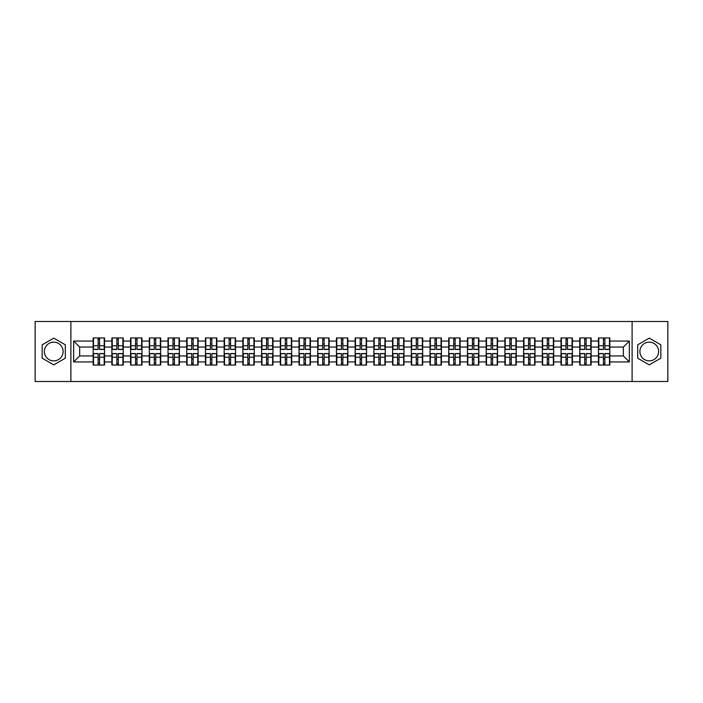 <?xml version="1.0" encoding="UTF-8"?>
<svg xmlns="http://www.w3.org/2000/svg" width="703" height="703" viewBox="0 0 703 703"><rect width="100%" height="100%" fill="white"/><g stroke="black" fill="none" stroke-linecap="round" stroke-linejoin="round"><path stroke-width="1.05" d="M649.256 342.141A9.359 9.359 0 0 0 639.897 351.5A9.359 9.359 0 0 0 649.256 360.859A9.359 9.359 0 0 0 658.614 351.5A9.359 9.359 0 0 0 649.256 342.141M53.744 360.859A9.359 9.359 0 0 1 44.386 351.5A9.359 9.359 0 0 1 53.744 342.141A9.359 9.359 0 0 1 63.103 351.5A9.359 9.359 0 0 1 53.744 360.859M632.102 381.492L667.85 381.492L667.85 321.508L632.102 321.508L632.102 381.492L70.898 381.492L70.898 321.508L35.15 321.508L35.15 381.492L70.898 381.492M632.102 321.508L70.898 321.508M623.341 355.938L623.341 347.062L609.844 347.062L609.844 355.938L623.341 355.938L629.343 361.94L629.343 341.06L609.844 341.06L609.844 337.941L598.446 337.941L598.446 347.062L591.135 347.062L591.135 355.938L598.446 355.938L598.446 347.062M629.343 361.94L609.844 361.94L609.844 365.059L598.446 365.059L598.446 361.94L591.135 361.94L591.135 365.059L579.738 365.059L579.738 361.94L572.418 361.94L572.418 365.059L561.02 365.059L561.02 361.94L553.7 361.94L553.7 365.059L542.303 365.059L542.303 361.94L534.992 361.94L534.992 365.059L523.594 365.059L523.594 361.94L516.274 361.94L516.274 365.059L504.877 365.059L504.877 361.94L497.557 361.94L497.557 365.059L486.16 365.059L486.16 361.94L478.84 361.94L478.84 365.059L467.451 365.059L467.451 361.94L460.131 361.94L460.131 365.059L448.734 365.059L448.734 361.94L441.414 361.94L441.414 365.059L430.016 365.059L430.016 361.94L422.696 361.94L422.696 365.059L411.299 365.059L411.299 361.94L403.988 361.94L403.988 365.059L392.59 365.059L392.59 361.94L385.27 361.94L385.27 365.059L373.873 365.059L373.873 361.94L366.553 361.94L366.553 365.059L355.156 365.059L355.156 361.94L347.844 361.94L347.844 365.059L336.447 365.059L336.447 361.94L329.127 361.94L329.127 365.059L317.73 365.059L317.73 361.94L310.41 361.94L310.41 365.059L299.012 365.059L299.012 361.94L291.701 361.94L291.701 365.059L280.304 365.059L280.304 361.94L272.984 361.94L272.984 365.059L261.586 365.059L261.586 361.94L254.266 361.94L254.266 365.059L242.869 365.059L242.869 361.94L235.549 361.94L235.549 365.059L224.16 365.059L224.16 361.94L216.84 361.94L216.84 365.059L205.443 365.059L205.443 361.94L198.123 361.94L198.123 365.059L186.726 365.059L186.726 361.94L179.406 361.94L179.406 365.059L168.008 365.059L168.008 361.94L160.697 361.94L160.697 365.059L149.3 365.059L149.3 361.94L141.98 361.94L141.98 365.059L130.582 365.059L130.582 361.94L123.262 361.94L123.262 365.059L111.865 365.059L111.865 361.94L104.554 361.94L104.554 365.059L93.156 365.059L93.156 361.94L73.657 361.94L73.657 341.06L93.156 341.06L93.156 347.062L79.659 347.062L79.659 355.938L93.156 355.938L93.156 347.062M598.446 341.06L591.135 341.06L591.135 337.941L579.738 337.941L579.738 341.06L572.418 341.06L572.418 337.941L561.02 337.941L561.02 341.06L553.7 341.06L553.7 337.941L542.303 337.941L542.303 341.06L534.992 341.06L534.992 337.941L523.594 337.941L523.594 341.06L516.274 341.06L516.274 337.941L504.877 337.941L504.877 341.06L497.557 341.06L497.557 337.941L486.16 337.941L486.16 341.06L478.84 341.06L478.84 337.941L467.451 337.941L467.451 341.06L460.131 341.06L460.131 337.941L448.734 337.941L448.734 341.06L441.414 341.06L441.414 337.941L430.016 337.941L430.016 341.06L422.696 341.06L422.696 337.941L411.299 337.941L411.299 341.06L403.988 341.06L403.988 337.941L392.59 337.941L392.59 341.06L385.27 341.06L385.27 337.941L373.873 337.941L373.873 341.06L366.553 341.06L366.553 337.941L355.156 337.941L355.156 341.06L347.844 341.06L347.844 337.941L336.447 337.941L336.447 341.06L329.127 341.06L329.127 337.941L317.73 337.941L317.73 341.06L310.41 341.06L310.41 337.941L299.012 337.941L299.012 341.06L291.701 341.06L291.701 337.941L280.304 337.941L280.304 341.06L272.984 341.06L272.984 337.941L261.586 337.941L261.586 341.06L254.266 341.06L254.266 337.941L242.869 337.941L242.869 341.06L235.549 341.06L235.549 337.941L224.16 337.941L224.16 341.06L216.84 341.06L216.84 337.941L205.443 337.941L205.443 341.06L198.123 341.06L198.123 337.941L186.726 337.941L186.726 341.06L179.406 341.06L179.406 337.941L168.008 337.941L168.008 341.06L160.697 341.06L160.697 337.941L149.3 337.941L149.3 341.06L141.98 341.06L141.98 337.941L130.582 337.941L130.582 341.06L123.262 341.06L123.262 337.941L111.865 337.941L111.865 341.06L104.554 341.06L104.554 337.941L93.156 337.941L93.156 341.06M598.446 355.938L598.446 361.94M591.135 355.938L591.135 361.94M591.135 341.06L591.135 347.062M572.418 355.938L579.738 355.938L579.738 347.062L572.418 347.062L572.418 361.94M579.738 355.938L579.738 361.94M579.738 341.06L579.738 347.062M572.418 341.06L572.418 347.062M553.7 355.938L561.02 355.938L561.02 347.062L553.7 347.062L553.7 361.94M561.02 355.938L561.02 361.94M561.02 341.06L561.02 347.062M553.7 341.06L553.7 347.062M534.992 355.938L542.303 355.938L542.303 347.062L534.992 347.062L534.992 361.94M542.303 355.938L542.303 361.94M542.303 341.06L542.303 347.062M534.992 341.06L534.992 347.062M516.274 355.938L523.594 355.938L523.594 347.062L516.274 347.062L516.274 361.94M523.594 355.938L523.594 361.94M523.594 341.06L523.594 347.062M516.274 341.06L516.274 347.062M497.557 355.938L504.877 355.938L504.877 347.062L497.557 347.062L497.557 361.94M504.877 355.938L504.877 361.94M504.877 341.06L504.877 347.062M497.557 341.06L497.557 347.062M478.84 355.938L486.16 355.938L486.16 347.062L478.84 347.062L478.84 361.94M486.16 355.938L486.16 361.94M486.16 341.06L486.16 347.062M478.84 341.06L478.84 347.062M460.131 355.938L467.451 355.938L467.451 347.062L460.131 347.062L460.131 361.94M467.451 355.938L467.451 361.94M467.451 341.06L467.451 347.062M460.131 341.06L460.131 347.062M441.414 355.938L448.734 355.938L448.734 347.062L441.414 347.062L441.414 361.94M448.734 355.938L448.734 361.94M448.734 341.06L448.734 347.062M441.414 341.06L441.414 347.062M422.696 355.938L430.016 355.938L430.016 347.062L422.696 347.062L422.696 361.94M430.016 355.938L430.016 361.94M430.016 341.06L430.016 347.062M422.696 341.06L422.696 347.062M403.988 355.938L411.299 355.938L411.299 347.062L403.988 347.062L403.988 361.94M411.299 355.938L411.299 361.94M411.299 341.06L411.299 347.062M403.988 341.06L403.988 347.062M385.27 355.938L392.59 355.938L392.59 347.062L385.27 347.062L385.27 361.94M392.59 355.938L392.59 361.94M392.59 341.06L392.59 347.062M385.27 341.06L385.27 347.062M366.553 355.938L373.873 355.938L373.873 347.062L366.553 347.062L366.553 361.94M373.873 355.938L373.873 361.94M373.873 341.06L373.873 347.062M366.553 341.06L366.553 347.062M347.844 355.938L355.156 355.938L355.156 347.062L347.844 347.062L347.844 361.94M355.156 355.938L355.156 361.94M355.156 341.06L355.156 347.062M347.844 341.06L347.844 347.062M329.127 355.938L336.447 355.938L336.447 347.062L329.127 347.062L329.127 361.94M336.447 355.938L336.447 361.94M336.447 341.06L336.447 347.062M329.127 341.06L329.127 347.062M310.41 355.938L317.73 355.938L317.73 347.062L310.41 347.062L310.41 361.94M317.73 355.938L317.73 361.94M317.73 341.06L317.73 347.062M310.41 341.06L310.41 347.062M291.701 355.938L299.012 355.938L299.012 347.062L291.701 347.062L291.701 361.94M299.012 355.938L299.012 361.94M299.012 341.06L299.012 347.062M291.701 341.06L291.701 347.062M272.984 355.938L280.304 355.938L280.304 347.062L272.984 347.062L272.984 361.94M280.304 355.938L280.304 361.94M280.304 341.06L280.304 347.062M272.984 341.06L272.984 347.062M254.266 355.938L261.586 355.938L261.586 347.062L254.266 347.062L254.266 361.94M261.586 355.938L261.586 361.94M261.586 341.06L261.586 347.062M254.266 341.06L254.266 347.062M235.549 355.938L242.869 355.938L242.869 347.062L235.549 347.062L235.549 361.94M242.869 355.938L242.869 361.94M242.869 341.06L242.869 347.062M235.549 341.06L235.549 347.062M216.84 355.938L224.16 355.938L224.16 347.062L216.84 347.062L216.84 361.94M224.16 355.938L224.16 361.94M224.16 341.06L224.16 347.062M216.84 341.06L216.84 347.062M198.123 355.938L205.443 355.938L205.443 347.062L198.123 347.062L198.123 361.94M205.443 355.938L205.443 361.94M205.443 341.06L205.443 347.062M198.123 341.06L198.123 347.062M179.406 355.938L186.726 355.938L186.726 347.062L179.406 347.062L179.406 361.94M186.726 355.938L186.726 361.94M186.726 341.06L186.726 347.062M179.406 341.06L179.406 347.062M160.697 355.938L168.008 355.938L168.008 347.062L160.697 347.062L160.697 361.94M168.008 355.938L168.008 361.94M168.008 341.06L168.008 347.062M160.697 341.06L160.697 347.062M141.98 355.938L149.3 355.938L149.3 347.062L141.98 347.062L141.98 361.94M149.3 355.938L149.3 361.94M149.3 341.06L149.3 347.062M141.98 341.06L141.98 347.062M123.262 355.938L130.582 355.938L130.582 347.062L123.262 347.062L123.262 361.94M130.582 355.938L130.582 361.94M130.582 341.06L130.582 347.062M123.262 341.06L123.262 347.062M104.554 355.938L111.865 355.938L111.865 347.062L104.554 347.062L104.554 361.94M111.865 355.938L111.865 361.94M111.865 341.06L111.865 347.062M104.554 341.06L104.554 347.062M93.156 355.938L93.156 361.94M79.659 355.938L73.657 361.94M73.657 341.06L79.659 347.062M609.844 355.938L609.844 361.94M609.844 341.06L609.844 347.062M629.343 341.06L623.341 347.062M53.744 338.134L42.171 344.813L42.171 358.187L53.744 364.866L65.317 358.187L65.317 344.813L53.744 338.134M637.683 358.187L649.256 364.866L660.829 358.187L660.829 344.813L649.256 338.134L637.683 344.813L637.683 358.187M104.193 337.941L104.193 349.461L99.571 349.461L99.571 337.941M98.13 337.941L98.13 349.461L93.517 349.461L93.517 337.941M98.13 339.505L99.571 339.505M99.571 343.943L98.13 343.943M93.517 365.059L93.517 353.539L98.13 353.539L98.13 365.059M99.571 365.059L99.571 353.539L104.193 353.539L104.193 365.059M99.571 363.495L98.13 363.495M98.13 359.057L99.571 359.057M122.902 337.941L122.902 349.461L118.289 349.461L118.289 337.941M116.847 337.941L116.847 349.461L112.225 349.461L112.225 337.941M116.847 339.505L118.289 339.505M118.289 343.943L116.847 343.943M141.619 337.941L141.619 349.461L136.997 349.461L136.997 337.941M135.565 337.941L135.565 349.461L130.943 349.461L130.943 337.941M135.565 339.505L136.997 339.505M136.997 343.943L135.565 343.943M160.337 337.941L160.337 349.461L155.714 349.461L155.714 337.941M154.273 337.941L154.273 349.461L149.66 349.461L149.66 337.941M154.273 339.505L155.714 339.505M155.714 343.943L154.273 343.943M179.045 337.941L179.045 349.461L174.432 349.461L174.432 337.941M172.991 337.941L172.991 349.461L168.369 349.461L168.369 337.941M172.991 339.505L174.432 339.505M174.432 343.943L172.991 343.943M197.763 337.941L197.763 349.461L193.149 349.461L193.149 337.941M191.708 337.941L191.708 349.461L187.086 349.461L187.086 337.941M191.708 339.505L193.149 339.505M193.149 343.943L191.708 343.943M112.225 365.059L112.225 353.539L116.847 353.539L116.847 365.059M118.289 365.059L118.289 353.539L122.902 353.539L122.902 365.059M118.289 363.495L116.847 363.495M116.847 359.057L118.289 359.057M130.943 365.059L130.943 353.539L135.565 353.539L135.565 365.059M136.997 365.059L136.997 353.539L141.619 353.539L141.619 365.059M136.997 363.495L135.565 363.495M135.565 359.057L136.997 359.057M149.66 365.059L149.66 353.539L154.273 353.539L154.273 365.059M155.714 365.059L155.714 353.539L160.337 353.539L160.337 365.059M155.714 363.495L154.273 363.495M154.273 359.057L155.714 359.057M168.369 365.059L168.369 353.539L172.991 353.539L172.991 365.059M174.432 365.059L174.432 353.539L179.045 353.539L179.045 365.059M174.432 363.495L172.991 363.495M172.991 359.057L174.432 359.057M187.086 365.059L187.086 353.539L191.708 353.539L191.708 365.059M193.149 365.059L193.149 353.539L197.763 353.539L197.763 365.059M193.149 363.495L191.708 363.495M191.708 359.057L193.149 359.057M216.48 337.941L216.48 349.461L211.858 349.461L211.858 337.941M210.417 337.941L210.417 349.461L205.803 349.461L205.803 337.941M210.417 339.505L211.858 339.505M211.858 343.943L210.417 343.943M205.803 365.059L205.803 353.539L210.417 353.539L210.417 365.059M211.858 365.059L211.858 353.539L216.48 353.539L216.48 365.059M211.858 363.495L210.417 363.495M210.417 359.057L211.858 359.057M235.197 337.941L235.197 349.461L230.575 349.461L230.575 337.941M229.134 337.941L229.134 349.461L224.512 349.461L224.512 337.941M229.134 339.505L230.575 339.505M230.575 343.943L229.134 343.943M224.512 365.059L224.512 353.539L229.134 353.539L229.134 365.059M230.575 365.059L230.575 353.539L235.197 353.539L235.197 365.059M230.575 363.495L229.134 363.495M229.134 359.057L230.575 359.057M253.906 337.941L253.906 349.461L249.293 349.461L249.293 337.941M247.851 337.941L247.851 349.461L243.229 349.461L243.229 337.941M247.851 339.505L249.293 339.505M249.293 343.943L247.851 343.943M243.229 365.059L243.229 353.539L247.851 353.539L247.851 365.059M249.293 365.059L249.293 353.539L253.906 353.539L253.906 365.059M249.293 363.495L247.851 363.495M247.851 359.057L249.293 359.057M272.623 337.941L272.623 349.461L268.001 349.461L268.001 337.941M266.56 337.941L266.56 349.461L261.947 349.461L261.947 337.941M266.56 339.505L268.001 339.505M268.001 343.943L266.56 343.943M261.947 365.059L261.947 353.539L266.56 353.539L266.56 365.059M268.001 365.059L268.001 353.539L272.623 353.539L272.623 365.059M268.001 363.495L266.56 363.495M266.56 359.057L268.001 359.057M291.341 337.941L291.341 349.461L286.719 349.461L286.719 337.941M285.277 337.941L285.277 349.461L280.664 349.461L280.664 337.941M285.277 339.505L286.719 339.505M286.719 343.943L285.277 343.943M280.664 365.059L280.664 353.539L285.277 353.539L285.277 365.059M286.719 365.059L286.719 353.539L291.341 353.539L291.341 365.059M286.719 363.495L285.277 363.495M285.277 359.057L286.719 359.057M310.049 337.941L310.049 349.461L305.436 349.461L305.436 337.941M303.995 337.941L303.995 349.461L299.373 349.461L299.373 337.941M303.995 339.505L305.436 339.505M305.436 343.943L303.995 343.943M299.373 365.059L299.373 353.539L303.995 353.539L303.995 365.059M305.436 365.059L305.436 353.539L310.049 353.539L310.049 365.059M305.436 363.495L303.995 363.495M303.995 359.057L305.436 359.057M328.767 337.941L328.767 349.461L324.145 349.461L324.145 337.941M322.712 337.941L322.712 349.461L318.09 349.461L318.09 337.941M322.712 339.505L324.145 339.505M324.145 343.943L322.712 343.943M318.09 365.059L318.09 353.539L322.712 353.539L322.712 365.059M324.145 365.059L324.145 353.539L328.767 353.539L328.767 365.059M324.145 363.495L322.712 363.495M322.712 359.057L324.145 359.057M347.484 337.941L347.484 349.461L342.862 349.461L342.862 337.941M341.421 337.941L341.421 349.461L336.807 349.461L336.807 337.941M341.421 339.505L342.862 339.505M342.862 343.943L341.421 343.943M336.807 365.059L336.807 353.539L341.421 353.539L341.421 365.059M342.862 365.059L342.862 353.539L347.484 353.539L347.484 365.059M342.862 363.495L341.421 363.495M341.421 359.057L342.862 359.057M366.193 337.941L366.193 349.461L361.579 349.461L361.579 337.941M360.138 337.941L360.138 349.461L355.516 349.461L355.516 337.941M360.138 339.505L361.579 339.505M361.579 343.943L360.138 343.943M355.516 365.059L355.516 353.539L360.138 353.539L360.138 365.059M361.579 365.059L361.579 353.539L366.193 353.539L366.193 365.059M361.579 363.495L360.138 363.495M360.138 359.057L361.579 359.057M384.91 337.941L384.91 349.461L380.288 349.461L380.288 337.941M378.855 337.941L378.855 349.461L374.233 349.461L374.233 337.941M378.855 339.505L380.288 339.505M380.288 343.943L378.855 343.943M374.233 365.059L374.233 353.539L378.855 353.539L378.855 365.059M380.288 365.059L380.288 353.539L384.91 353.539L384.91 365.059M380.288 363.495L378.855 363.495M378.855 359.057L380.288 359.057M403.627 337.941L403.627 349.461L399.005 349.461L399.005 337.941M397.564 337.941L397.564 349.461L392.951 349.461L392.951 337.941M397.564 339.505L399.005 339.505M399.005 343.943L397.564 343.943M392.951 365.059L392.951 353.539L397.564 353.539L397.564 365.059M399.005 365.059L399.005 353.539L403.627 353.539L403.627 365.059M399.005 363.495L397.564 363.495M397.564 359.057L399.005 359.057M422.336 337.941L422.336 349.461L417.723 349.461L417.723 337.941M416.281 337.941L416.281 349.461L411.659 349.461L411.659 337.941M416.281 339.505L417.723 339.505M417.723 343.943L416.281 343.943M411.659 365.059L411.659 353.539L416.281 353.539L416.281 365.059M417.723 365.059L417.723 353.539L422.336 353.539L422.336 365.059M417.723 363.495L416.281 363.495M416.281 359.057L417.723 359.057M441.053 337.941L441.053 349.461L436.44 349.461L436.44 337.941M434.999 337.941L434.999 349.461L430.377 349.461L430.377 337.941M434.999 339.505L436.44 339.505M436.44 343.943L434.999 343.943M430.377 365.059L430.377 353.539L434.999 353.539L434.999 365.059M436.44 365.059L436.44 353.539L441.053 353.539L441.053 365.059M436.44 363.495L434.999 363.495M434.999 359.057L436.44 359.057M459.771 337.941L459.771 349.461L455.149 349.461L455.149 337.941M453.707 337.941L453.707 349.461L449.094 349.461L449.094 337.941M453.707 339.505L455.149 339.505M455.149 343.943L453.707 343.943M449.094 365.059L449.094 353.539L453.707 353.539L453.707 365.059M455.149 365.059L455.149 353.539L459.771 353.539L459.771 365.059M455.149 363.495L453.707 363.495M453.707 359.057L455.149 359.057M478.488 337.941L478.488 349.461L473.866 349.461L473.866 337.941M472.425 337.941L472.425 349.461L467.803 349.461L467.803 337.941M472.425 339.505L473.866 339.505M473.866 343.943L472.425 343.943M467.803 365.059L467.803 353.539L472.425 353.539L472.425 365.059M473.866 365.059L473.866 353.539L478.488 353.539L478.488 365.059M473.866 363.495L472.425 363.495M472.425 359.057L473.866 359.057M497.197 337.941L497.197 349.461L492.583 349.461L492.583 337.941M491.142 337.941L491.142 349.461L486.52 349.461L486.52 337.941M491.142 339.505L492.583 339.505M492.583 343.943L491.142 343.943M486.52 365.059L486.52 353.539L491.142 353.539L491.142 365.059M492.583 365.059L492.583 353.539L497.197 353.539L497.197 365.059M492.583 363.495L491.142 363.495M491.142 359.057L492.583 359.057M515.914 337.941L515.914 349.461L511.292 349.461L511.292 337.941M509.851 337.941L509.851 349.461L505.237 349.461L505.237 337.941M509.851 339.505L511.292 339.505M511.292 343.943L509.851 343.943M505.237 365.059L505.237 353.539L509.851 353.539L509.851 365.059M511.292 365.059L511.292 353.539L515.914 353.539L515.914 365.059M511.292 363.495L509.851 363.495M509.851 359.057L511.292 359.057M534.631 337.941L534.631 349.461L530.009 349.461L530.009 337.941M528.568 337.941L528.568 349.461L523.955 349.461L523.955 337.941M528.568 339.505L530.009 339.505M530.009 343.943L528.568 343.943M523.955 365.059L523.955 353.539L528.568 353.539L528.568 365.059M530.009 365.059L530.009 353.539L534.631 353.539L534.631 365.059M530.009 363.495L528.568 363.495M528.568 359.057L530.009 359.057M553.34 337.941L553.34 349.461L548.727 349.461L548.727 337.941M547.285 337.941L547.285 349.461L542.663 349.461L542.663 337.941M547.285 339.505L548.727 339.505M548.727 343.943L547.285 343.943M542.663 365.059L542.663 353.539L547.285 353.539L547.285 365.059M548.727 365.059L548.727 353.539L553.34 353.539L553.34 365.059M548.727 363.495L547.285 363.495M547.285 359.057L548.727 359.057M572.057 337.941L572.057 349.461L567.435 349.461L567.435 337.941M566.003 337.941L566.003 349.461L561.381 349.461L561.381 337.941M566.003 339.505L567.435 339.505M567.435 343.943L566.003 343.943M561.381 365.059L561.381 353.539L566.003 353.539L566.003 365.059M567.435 365.059L567.435 353.539L572.057 353.539L572.057 365.059M567.435 363.495L566.003 363.495M566.003 359.057L567.435 359.057M590.775 337.941L590.775 349.461L586.153 349.461L586.153 337.941M584.711 337.941L584.711 349.461L580.098 349.461L580.098 337.941M584.711 339.505L586.153 339.505M586.153 343.943L584.711 343.943M580.098 365.059L580.098 353.539L584.711 353.539L584.711 365.059M586.153 365.059L586.153 353.539L590.775 353.539L590.775 365.059M586.153 363.495L584.711 363.495M584.711 359.057L586.153 359.057M609.483 337.941L609.483 349.461L604.87 349.461L604.87 337.941M603.429 337.941L603.429 349.461L598.807 349.461L598.807 337.941M603.429 339.505L604.87 339.505M604.87 343.943L603.429 343.943M598.807 365.059L598.807 353.539L603.429 353.539L603.429 365.059M604.87 365.059L604.87 353.539L609.483 353.539L609.483 365.059M604.87 363.495L603.429 363.495M603.429 359.057L604.87 359.057M98.13 345.762L93.517 345.762M98.13 349.303L93.517 349.303M104.193 345.762L99.571 345.762M104.193 349.303L99.571 349.303M99.571 357.238L104.193 357.238M99.571 353.697L104.193 353.697M93.517 357.238L98.13 357.238M93.517 353.697L98.13 353.697M116.847 345.762L112.225 345.762M116.847 349.303L112.225 349.303M122.902 345.762L118.289 345.762M122.902 349.303L118.289 349.303M135.565 345.762L130.943 345.762M135.565 349.303L130.943 349.303M141.619 345.762L136.997 345.762M141.619 349.303L136.997 349.303M154.273 345.762L149.66 345.762M154.273 349.303L149.66 349.303M160.337 345.762L155.714 345.762M160.337 349.303L155.714 349.303M172.991 345.762L168.369 345.762M172.991 349.303L168.369 349.303M179.045 345.762L174.432 345.762M179.045 349.303L174.432 349.303M191.708 345.762L187.086 345.762M191.708 349.303L187.086 349.303M197.763 345.762L193.149 345.762M197.763 349.303L193.149 349.303M118.289 357.238L122.902 357.238M118.289 353.697L122.902 353.697M112.225 357.238L116.847 357.238M112.225 353.697L116.847 353.697M136.997 357.238L141.619 357.238M136.997 353.697L141.619 353.697M130.943 357.238L135.565 357.238M130.943 353.697L135.565 353.697M155.714 357.238L160.337 357.238M155.714 353.697L160.337 353.697M149.66 357.238L154.273 357.238M149.66 353.697L154.273 353.697M174.432 357.238L179.045 357.238M174.432 353.697L179.045 353.697M168.369 357.238L172.991 357.238M168.369 353.697L172.991 353.697M193.149 357.238L197.763 357.238M193.149 353.697L197.763 353.697M187.086 357.238L191.708 357.238M187.086 353.697L191.708 353.697M210.417 345.762L205.803 345.762M210.417 349.303L205.803 349.303M216.48 345.762L211.858 345.762M216.48 349.303L211.858 349.303M211.858 357.238L216.48 357.238M211.858 353.697L216.48 353.697M205.803 357.238L210.417 357.238M205.803 353.697L210.417 353.697M229.134 345.762L224.512 345.762M229.134 349.303L224.512 349.303M235.197 345.762L230.575 345.762M235.197 349.303L230.575 349.303M230.575 357.238L235.197 357.238M230.575 353.697L235.197 353.697M224.512 357.238L229.134 357.238M224.512 353.697L229.134 353.697M247.851 345.762L243.229 345.762M247.851 349.303L243.229 349.303M253.906 345.762L249.293 345.762M253.906 349.303L249.293 349.303M249.293 357.238L253.906 357.238M249.293 353.697L253.906 353.697M243.229 357.238L247.851 357.238M243.229 353.697L247.851 353.697M266.56 345.762L261.947 345.762M266.56 349.303L261.947 349.303M272.623 345.762L268.001 345.762M272.623 349.303L268.001 349.303M268.001 357.238L272.623 357.238M268.001 353.697L272.623 353.697M261.947 357.238L266.56 357.238M261.947 353.697L266.56 353.697M285.277 345.762L280.664 345.762M285.277 349.303L280.664 349.303M291.341 345.762L286.719 345.762M291.341 349.303L286.719 349.303M286.719 357.238L291.341 357.238M286.719 353.697L291.341 353.697M280.664 357.238L285.277 357.238M280.664 353.697L285.277 353.697M303.995 345.762L299.373 345.762M303.995 349.303L299.373 349.303M310.049 345.762L305.436 345.762M310.049 349.303L305.436 349.303M305.436 357.238L310.049 357.238M305.436 353.697L310.049 353.697M299.373 357.238L303.995 357.238M299.373 353.697L303.995 353.697M322.712 345.762L318.09 345.762M322.712 349.303L318.09 349.303M328.767 345.762L324.145 345.762M328.767 349.303L324.145 349.303M324.145 357.238L328.767 357.238M324.145 353.697L328.767 353.697M318.09 357.238L322.712 357.238M318.09 353.697L322.712 353.697M341.421 345.762L336.807 345.762M341.421 349.303L336.807 349.303M347.484 345.762L342.862 345.762M347.484 349.303L342.862 349.303M342.862 357.238L347.484 357.238M342.862 353.697L347.484 353.697M336.807 357.238L341.421 357.238M336.807 353.697L341.421 353.697M360.138 345.762L355.516 345.762M360.138 349.303L355.516 349.303M366.193 345.762L361.579 345.762M366.193 349.303L361.579 349.303M361.579 357.238L366.193 357.238M361.579 353.697L366.193 353.697M355.516 357.238L360.138 357.238M355.516 353.697L360.138 353.697M378.855 345.762L374.233 345.762M378.855 349.303L374.233 349.303M384.91 345.762L380.288 345.762M384.91 349.303L380.288 349.303M380.288 357.238L384.91 357.238M380.288 353.697L384.91 353.697M374.233 357.238L378.855 357.238M374.233 353.697L378.855 353.697M397.564 345.762L392.951 345.762M397.564 349.303L392.951 349.303M403.627 345.762L399.005 345.762M403.627 349.303L399.005 349.303M399.005 357.238L403.627 357.238M399.005 353.697L403.627 353.697M392.951 357.238L397.564 357.238M392.951 353.697L397.564 353.697M416.281 345.762L411.659 345.762M416.281 349.303L411.659 349.303M422.336 345.762L417.723 345.762M422.336 349.303L417.723 349.303M417.723 357.238L422.336 357.238M417.723 353.697L422.336 353.697M411.659 357.238L416.281 357.238M411.659 353.697L416.281 353.697M434.999 345.762L430.377 345.762M434.999 349.303L430.377 349.303M441.053 345.762L436.44 345.762M441.053 349.303L436.44 349.303M436.44 357.238L441.053 357.238M436.44 353.697L441.053 353.697M430.377 357.238L434.999 357.238M430.377 353.697L434.999 353.697M453.707 345.762L449.094 345.762M453.707 349.303L449.094 349.303M459.771 345.762L455.149 345.762M459.771 349.303L455.149 349.303M455.149 357.238L459.771 357.238M455.149 353.697L459.771 353.697M449.094 357.238L453.707 357.238M449.094 353.697L453.707 353.697M472.425 345.762L467.803 345.762M472.425 349.303L467.803 349.303M478.488 345.762L473.866 345.762M478.488 349.303L473.866 349.303M473.866 357.238L478.488 357.238M473.866 353.697L478.488 353.697M467.803 357.238L472.425 357.238M467.803 353.697L472.425 353.697M491.142 345.762L486.52 345.762M491.142 349.303L486.52 349.303M497.197 345.762L492.583 345.762M497.197 349.303L492.583 349.303M492.583 357.238L497.197 357.238M492.583 353.697L497.197 353.697M486.52 357.238L491.142 357.238M486.52 353.697L491.142 353.697M509.851 345.762L505.237 345.762M509.851 349.303L505.237 349.303M515.914 345.762L511.292 345.762M515.914 349.303L511.292 349.303M511.292 357.238L515.914 357.238M511.292 353.697L515.914 353.697M505.237 357.238L509.851 357.238M505.237 353.697L509.851 353.697M528.568 345.762L523.955 345.762M528.568 349.303L523.955 349.303M534.631 345.762L530.009 345.762M534.631 349.303L530.009 349.303M530.009 357.238L534.631 357.238M530.009 353.697L534.631 353.697M523.955 357.238L528.568 357.238M523.955 353.697L528.568 353.697M547.285 345.762L542.663 345.762M547.285 349.303L542.663 349.303M553.34 345.762L548.727 345.762M553.34 349.303L548.727 349.303M548.727 357.238L553.34 357.238M548.727 353.697L553.34 353.697M542.663 357.238L547.285 357.238M542.663 353.697L547.285 353.697M566.003 345.762L561.381 345.762M566.003 349.303L561.381 349.303M572.057 345.762L567.435 345.762M572.057 349.303L567.435 349.303M567.435 357.238L572.057 357.238M567.435 353.697L572.057 353.697M561.381 357.238L566.003 357.238M561.381 353.697L566.003 353.697M584.711 345.762L580.098 345.762M584.711 349.303L580.098 349.303M590.775 345.762L586.153 345.762M590.775 349.303L586.153 349.303M586.153 357.238L590.775 357.238M586.153 353.697L590.775 353.697M580.098 357.238L584.711 357.238M580.098 353.697L584.711 353.697M603.429 345.762L598.807 345.762M603.429 349.303L598.807 349.303M609.483 345.762L604.87 345.762M609.483 349.303L604.87 349.303M604.87 357.238L609.483 357.238M604.87 353.697L609.483 353.697M598.807 357.238L603.429 357.238M598.807 353.697L603.429 353.697"/></g></svg>
